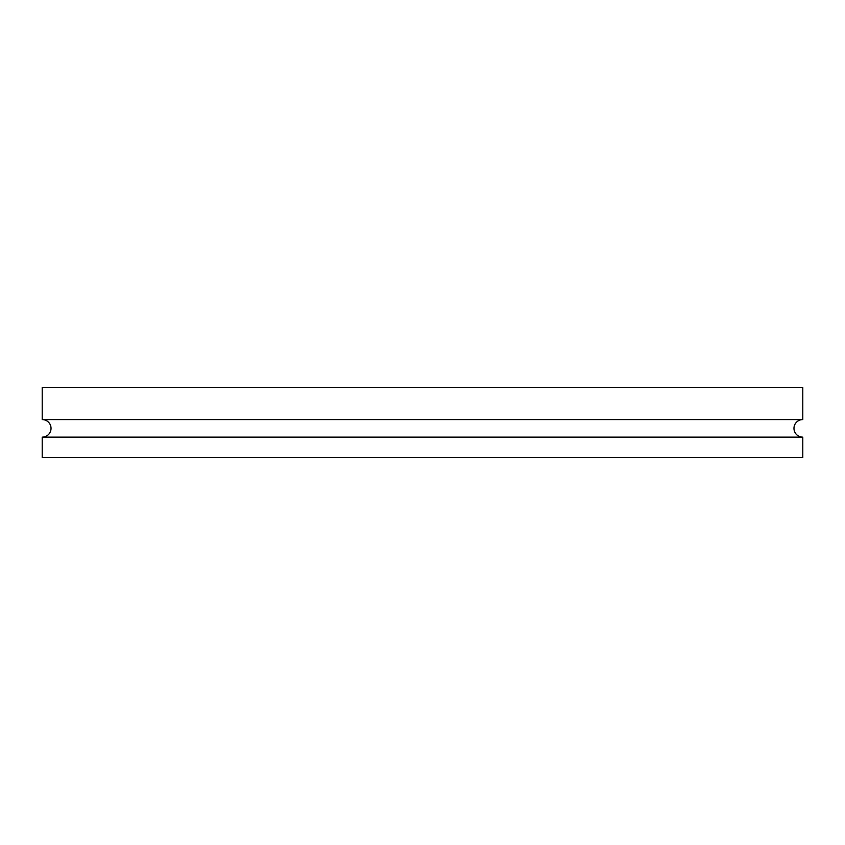 <?xml version="1.0" encoding="UTF-8"?>
<svg xmlns="http://www.w3.org/2000/svg" width="845" height="845" viewBox="0 0 845 845"><rect width="100%" height="100%" fill="white"/><g stroke="black" fill="none" stroke-linecap="round" stroke-linejoin="round"><path stroke-width="1.27" d="M42.25 437.129A8.777 8.777 0 0 0 51.027 428.352A8.777 8.777 0 0 0 42.25 419.574L802.75 419.574A8.777 8.777 0 0 0 793.973 428.352A8.777 8.777 0 0 0 802.75 437.129L802.75 457.599L42.25 457.599L42.25 437.129L802.75 437.129M802.75 419.574L802.75 387.401L42.25 387.401L42.25 419.574"/></g></svg>

